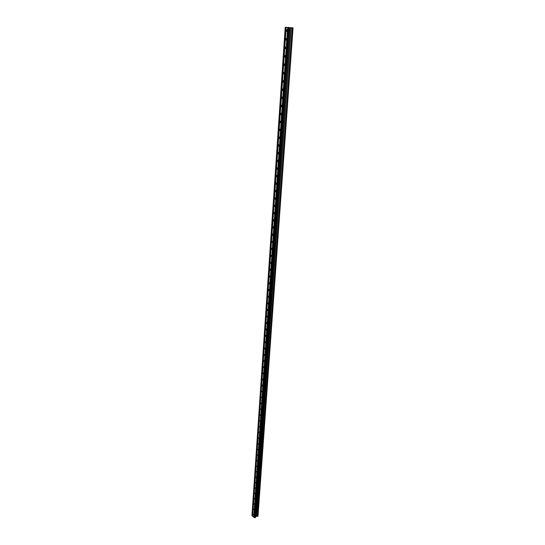 <?xml version="1.0" encoding="UTF-8"?>
<svg xmlns="http://www.w3.org/2000/svg" width="545" height="545" viewBox="0 0 545 545"><rect width="100%" height="100%" fill="white"/><g stroke="black" fill="none" stroke-linecap="round" stroke-linejoin="round"><path stroke-width="0.82" d="M287.283 30.84L286.915 31.651L286.077 30.67L286.445 29.859L287.283 30.84M286.684 39.485L286.323 40.276L285.485 39.301L285.846 38.504L286.684 39.485M286.091 48.055L285.737 48.832L284.899 47.858L285.253 47.074L286.091 48.055M285.505 56.557L285.158 57.327L284.313 56.353L284.66 55.583L285.505 56.557M284.919 64.998L284.579 65.747L283.734 64.773L284.074 64.017L284.919 64.998M284.34 73.364L284.006 74.106L283.162 73.132L283.495 72.39L284.34 73.364M283.768 81.668L283.441 82.397L282.589 81.423L282.916 80.694L283.768 81.668M283.196 89.911L282.875 90.627L282.031 89.653L282.344 88.937L283.196 89.911M282.63 98.086L282.317 98.788L281.465 97.814L281.779 97.112L282.63 98.086M282.072 106.193L281.765 106.888L280.913 105.914L281.22 105.219L282.072 106.193M281.513 114.246L281.213 114.92L280.362 113.953L280.661 113.271L281.513 114.246M280.961 122.23L280.668 122.898L279.81 121.923L280.11 121.256L280.961 122.23M280.409 130.153L280.123 130.814L279.272 129.839L279.558 129.185L280.409 130.153M279.864 138.021L279.585 138.662L278.733 137.694L279.013 137.047L279.864 138.021M279.326 145.822L279.054 146.455L278.195 145.488L278.475 144.854L279.326 145.822M278.795 153.567L278.522 154.194L277.664 153.22L277.936 152.6L278.795 153.567M278.257 161.259L277.991 161.865L277.139 160.898L277.405 160.285L278.257 161.259M277.732 168.882L277.473 169.488L276.615 168.514L276.874 167.915L277.732 168.882M277.207 176.457L276.949 177.05L276.097 176.076L276.349 175.483L277.207 176.457M276.69 183.972L276.438 184.551L275.579 183.583L275.831 182.997L276.69 183.972M276.172 191.431L275.927 192.004L275.068 191.029L275.314 190.457L276.172 191.431M275.661 198.83L275.416 199.395L274.564 198.421L274.803 197.862L275.661 198.83M275.15 206.18L274.912 206.732L274.06 205.765L274.292 205.206L275.15 206.18M274.646 213.477L274.414 214.022L273.556 213.047L273.788 212.502L274.646 213.477M274.142 220.718L273.917 221.25L273.059 220.275L273.29 219.744L274.142 220.718M273.644 227.905L273.427 228.43L272.568 227.456L272.793 226.931L273.644 227.905M273.154 235.038L272.936 235.556L272.078 234.582L272.296 234.064L273.154 235.038M272.663 242.123L272.446 242.634L271.594 241.66L271.805 241.149L272.663 242.123M272.173 249.154L271.969 249.658L271.11 248.684L271.321 248.179L272.173 249.154M271.696 256.136L271.485 256.627L270.633 255.653L270.838 255.162L271.696 256.136M271.212 263.065L271.008 263.555L270.156 262.574L270.361 262.091L271.212 263.065M270.736 269.952L270.538 270.429L269.686 269.448L269.884 268.971L270.736 269.952M270.266 276.778L270.068 277.255L269.216 276.274L269.414 275.804L270.266 276.778M269.795 283.564L269.605 284.027L268.753 283.053L268.944 282.589L269.795 283.564M269.332 290.301L269.141 290.757L268.29 289.776L268.481 289.32L269.332 290.301M268.869 296.991L268.685 297.441L267.833 296.46L268.017 296.01L268.869 296.991M268.406 303.633L268.229 304.069L267.377 303.095L267.561 302.652L268.406 303.633M267.949 310.228L267.772 310.657L266.927 309.683L267.104 309.247L267.949 310.228M267.5 316.774L267.322 317.204L266.648 315.793L267.5 316.774M267.05 323.274L266.873 323.696L266.198 322.293L267.05 323.274M266.6 329.732L266.43 330.147L265.585 329.166L265.756 328.751L266.6 329.732M266.158 336.149L265.994 336.558L265.313 335.161L266.158 336.149M265.715 342.519L265.551 342.921L264.87 341.531L265.715 342.519M265.279 348.841L265.122 349.236L264.277 348.255L264.434 347.86L265.279 348.841M264.843 355.122L264.686 355.517L264.005 354.141L264.843 355.122M264.414 361.362L264.257 361.751L263.569 360.374L264.414 361.362M263.984 367.562L263.834 367.936L263.146 366.574L263.984 367.562M263.555 373.713L263.405 374.088L262.717 372.726L263.555 373.713M263.133 379.831L262.99 380.199L262.295 378.836L263.133 379.831M262.71 385.901L262.567 386.262L261.736 385.274L261.879 384.913L262.71 385.901M262.295 391.93L261.464 390.942L262.295 391.93M261.879 397.925L261.048 396.93L261.879 397.925M261.471 403.872L260.639 402.884L261.471 403.872M261.062 409.786L260.231 408.791L261.062 409.786M260.653 415.658L259.829 414.663L260.653 415.658M260.251 421.489L259.427 420.495L260.251 421.489M259.849 427.287L259.025 426.292L259.849 427.287M259.447 433.043L258.63 432.049L259.447 433.043M259.052 438.766L258.235 437.764L259.052 438.766M258.664 444.447L257.84 443.446L258.664 444.447M258.269 450.095L257.451 449.094L258.269 450.095M257.88 455.702L257.063 454.7L257.88 455.702M257.499 461.274L256.681 460.273L257.499 461.274M257.111 466.813L256.3 465.812L257.111 466.813M256.736 472.317L255.918 471.316L256.736 472.317M256.354 477.781L255.544 476.78L256.354 477.781M255.98 483.211L255.169 482.209L255.98 483.211M255.605 488.613L254.801 487.605L255.605 488.613M255.23 493.974L254.426 492.966L255.23 493.974M254.862 499.302L254.059 498.3L254.862 499.302M254.501 504.602L253.697 503.594L254.501 504.602M254.134 509.861L253.336 508.853L254.134 509.861M253.772 515.093L252.975 514.085L253.772 515.093M254.038 517.3L252.642 516.217L286.173 27.393L285.226 27.27L293.047 27.829L286.166 27.4M252.648 516.135L251.953 515.631L285.226 27.27M257.996 516.163L293.04 27.836L257.996 516.163M255.516 517.164L256.497 516.217L257.989 516.217M288.053 27.652L254.038 517.382L254.767 517.75L255.503 517.389L289.94 27.775L255.503 517.389M288.932 27.482L288.094 27.461L288.932 27.482M288.557 27.516L288.196 27.468M289.347 27.536L288.107 27.461M289.484 27.577L289.014 27.584M290.001 27.754L255.564 517.15L289.995 27.754M292.324 27.802L257.424 516.272L292.324 27.802M252.458 515.979L285.907 27.359M252.349 515.965L285.764 27.345M254.767 517.75L289.027 27.761M254.433 517.716L288.591 27.727M253.847 517.144L287.787 27.611M253.738 517.13L287.644 27.597M257.969 516.238L293.019 27.836M257.84 516.299L292.863 27.836M257.805 516.306L292.815 27.836M257.478 516.251L292.392 27.802M257.369 516.299L292.256 27.795M256.559 516.21L291.2 27.72M256.497 516.217L291.125 27.713M255.734 516.578L290.172 27.7M255.707 516.612L290.138 27.7M255.619 517.13L290.063 27.754M255.482 517.409L289.92 27.781M272.296 234.064L272.636 233.996M272.793 226.931L273.14 226.863M273.29 219.744L273.644 219.683M273.788 212.502L274.149 212.441M274.292 205.206L274.66 205.145M274.803 197.862L275.177 197.801M275.314 190.457L275.695 190.403M275.831 182.997L276.22 182.943M276.349 175.483L276.744 175.429M276.874 167.915L277.276 167.86M277.405 160.285L277.814 160.237M277.936 152.6L278.352 152.552M278.475 144.854L278.89 144.806M279.013 137.047L279.442 137.006M279.558 129.185L279.994 129.145M280.11 121.256L280.546 121.222M280.661 113.271L281.111 113.237M281.22 105.219L281.67 105.192M281.779 97.112L282.242 97.085M282.344 88.937L282.814 88.917M282.916 80.694L283.393 80.68M283.495 72.39L283.972 72.376M284.074 64.017L284.558 64.01M284.66 55.583L285.151 55.576M285.253 47.074L285.75 47.074M285.846 38.504L286.35 38.511M286.445 29.859L286.956 29.873"/></g></svg>
